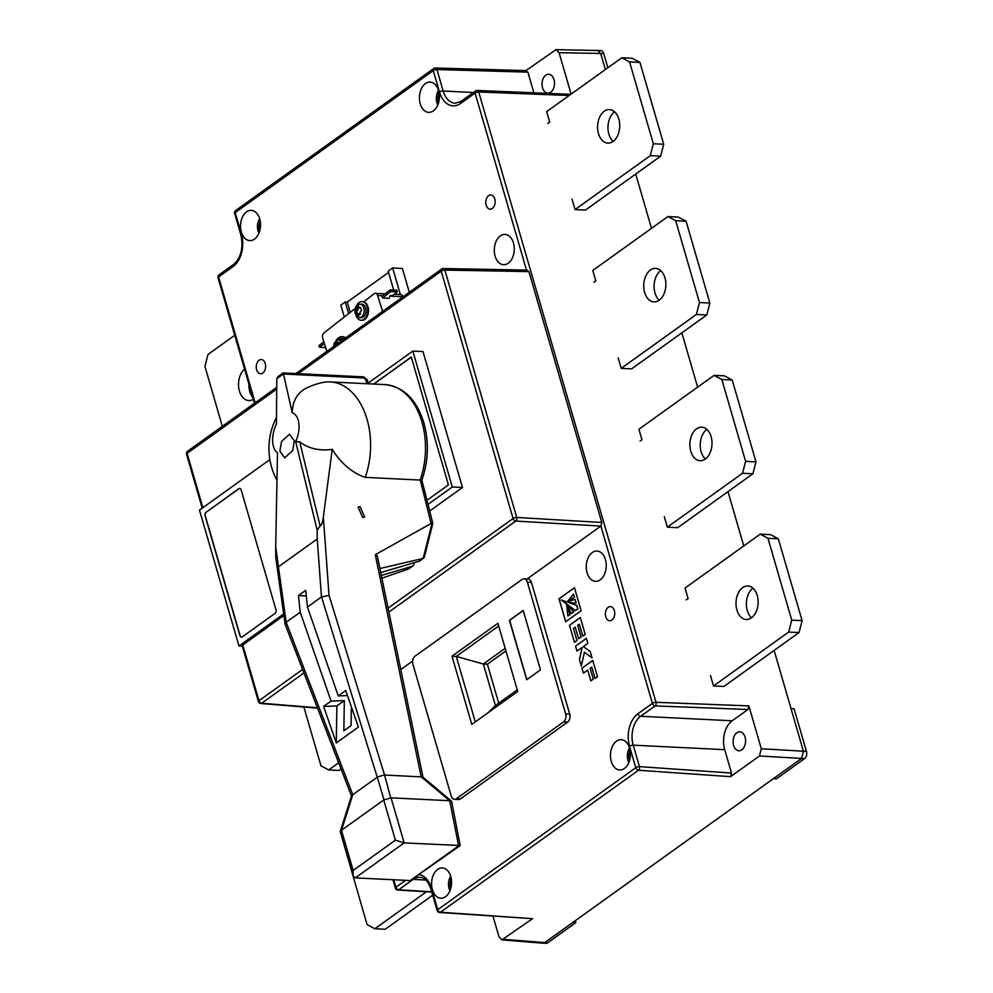 <?xml version="1.0" encoding="UTF-8"?>
<svg xmlns="http://www.w3.org/2000/svg" width="993" height="993" viewBox="0 0 993 993"><rect width="100%" height="100%" fill="white"/><g stroke="black" fill="none" stroke-linecap="round" stroke-linejoin="round"><path stroke-width="1.49" d="M613.115 141.391A16.782 11.06 92.8 0 1 608.87 134.142A16.782 11.06 92.8 0 1 614.58 111.799M598.494 133.633A16.782 11.06 92.8 0 1 609.491 109.59A16.782 11.06 92.8 0 1 618.825 119.061A16.782 11.06 92.8 0 1 607.84 143.104A16.782 11.06 92.8 0 1 598.494 133.633M547.788 123.492L549.688 122.127L546.646 111.65L621.817 57.755L632.193 58.264L639.939 62.422L663.709 144.258L660.63 156.174L585.46 210.069L575.084 209.56L572.042 199.084M660.63 156.174L650.266 155.665L575.084 209.56M639.939 62.422L629.562 61.914L653.344 143.749L663.709 144.258M629.562 61.914L621.817 57.755M650.266 155.665L653.344 143.749M659.253 300.196A16.782 11.06 92.8 0 1 654.995 292.935A16.782 11.06 92.8 0 1 660.705 270.605M644.631 292.426A16.782 11.06 92.8 0 1 655.628 268.383A16.782 11.06 92.8 0 1 664.962 277.854A16.782 11.06 92.8 0 1 653.965 301.897A16.782 11.06 92.8 0 1 644.631 292.426M593.926 282.285L595.825 280.92L592.784 270.456L667.954 216.548L678.318 217.07L686.076 221.228L709.846 303.064L706.768 314.98L631.598 368.875L621.221 368.353L618.18 357.89M706.768 314.98L696.403 314.458L621.221 368.353M686.076 221.228L675.699 220.707L699.469 302.542L709.846 303.064M675.699 220.707L667.954 216.548M696.403 314.458L699.469 302.542M705.39 458.989A16.782 11.06 92.8 0 1 701.132 451.741A16.782 11.06 92.8 0 1 706.842 429.398M690.768 451.219A16.782 11.06 92.8 0 1 701.753 427.176A16.782 11.06 92.8 0 1 711.1 436.647A16.782 11.06 92.8 0 1 700.102 460.69A16.782 11.06 92.8 0 1 690.768 451.219M640.063 441.078L641.962 439.725L638.909 429.249L714.091 375.354L724.456 375.863L732.201 380.021L755.983 461.857L752.905 473.773L677.735 527.668L667.358 527.159L664.317 516.683M752.905 473.773L742.528 473.264L667.358 527.159M732.201 380.021L721.837 379.512L745.606 461.348L755.983 461.857M721.837 379.512L714.091 375.354M742.528 473.264L745.606 461.348M751.515 617.783A16.782 11.06 92.8 0 1 747.27 610.534A16.782 11.06 92.8 0 1 752.979 588.191M736.905 610.025A16.782 11.06 92.8 0 1 747.89 585.969A16.782 11.06 92.8 0 1 757.225 595.44A16.782 11.06 92.8 0 1 746.24 619.495A16.782 11.06 92.8 0 1 736.905 610.025M686.188 599.871L688.087 598.518L685.046 588.042L760.228 534.147L770.593 534.656L778.338 538.814L802.108 620.65L799.042 632.566L723.86 686.461L713.495 685.952L710.454 675.476M799.042 632.566L788.665 632.057L713.495 685.952M778.338 538.814L767.974 538.305L791.744 620.141L802.108 620.65M767.974 538.305L760.228 534.147M788.665 632.057L791.744 620.141M338.663 762.81L328.708 769.947L320.962 765.789L303.883 707.004M328.708 769.947L339.072 770.469L341.071 769.029M426.419 891.776L374.833 928.753L367.087 924.595L343.392 842.461M374.833 928.753L385.21 929.262L432.712 895.202M252.843 397.572A16.782 11.06 92.8 0 1 249.802 391.577A16.782 11.06 92.8 0 1 248.908 384.03M253.339 399.298A16.782 11.06 92.8 0 1 248.771 400.539A16.782 11.06 92.8 0 1 239.425 391.068A16.782 11.06 92.8 0 1 244.588 369.148M222.333 426.32L204.918 366.367L207.984 354.451L234.745 335.274M438.794 91.381A15.466 10.302 54.4 0 0 438.521 94.546L437.59 98.146A15.466 5.399 163.8 0 0 436.61 99.797A13.281 8.85 54.4 0 0 437.541 102.962A15.466 5.399 -16.2 0 1 438.509 101.323L438.943 101.05M439.167 99.921L436.61 99.797M259.918 219.627A15.466 10.302 54.4 0 0 259.645 222.792L258.714 226.392A15.466 5.399 163.8 0 0 257.733 228.042A13.281 8.85 54.4 0 0 258.652 231.208A15.466 5.399 -16.2 0 1 259.632 229.569L260.067 229.296M260.29 228.167L257.733 228.042M629.835 748.97A15.466 10.302 54.4 0 0 629.574 752.135L628.643 755.747A15.466 5.399 163.8 0 0 627.663 757.386A13.281 8.85 54.4 0 0 628.581 760.564A15.466 5.399 -16.2 0 1 629.562 758.913L629.996 758.652M630.22 757.522L627.663 757.386M450.959 877.216A15.466 10.302 54.4 0 0 450.698 880.381L449.767 883.993A15.466 5.399 163.8 0 0 448.786 885.632A13.281 8.85 54.4 0 0 449.705 888.809A15.466 5.399 -16.2 0 1 450.685 887.159L451.12 886.898M451.343 885.768L448.786 885.632M325.667 347.587L319.485 347.277L324.351 343.479M323.817 341.803L318.952 345.614L319.485 347.277M382.578 297.987L389.082 298.31L390.237 295.554L392.471 295.666L397.312 291.88L390.808 291.557L390.274 289.882L382.044 296.311L382.578 297.987L390.808 291.557M397.312 291.88L396.778 290.204L390.274 289.882M382.653 311.38L377.588 295.504A4.059 2.669 -87.2 0 0 375.366 293.345A4.059 2.669 -87.2 0 0 374.013 293.804L363.761 301.81M403.009 296.783L390.112 296.125M355.171 308.525L323.991 332.891A4.059 2.669 -87.2 0 0 322.725 338.365L326.883 351.361M394.258 294.276L400.775 294.598A4.059 2.669 92.8 0 1 402.997 296.758M360.906 308.835L360.533 307.259L359.416 307.83L358.188 305.993L356.053 307.532L355.122 311.144L356.04 314.309L356.574 313.701L358.386 315.563L360.521 314.036L359.876 312.807L361.452 310.424L360.906 308.835M360.658 307.892L358.25 307.197M359.392 317.611L361.216 317.698A6.765 4.456 -87.2 0 0 365.647 308.004A6.765 4.456 -87.2 0 0 361.886 304.181L360.049 304.094C355.904 305.062 354.278 308.202 355.159 313.54L359.392 317.611A6.765 4.456 -87.2 0 0 363.823 307.917A6.765 4.456 -87.2 0 0 360.049 304.094M356.053 315.501A9.334 6.157 -87.2 0 0 361.092 320.267A9.334 6.157 -87.2 0 0 367.211 306.887A9.334 6.157 -87.2 0 0 362.011 301.624A9.334 6.157 -87.2 0 0 356.537 305.856M361.502 320.267A9.334 6.157 -87.2 0 0 361.911 320.305A9.334 6.157 -87.2 0 0 368.018 306.924A9.334 6.157 -87.2 0 0 362.83 301.661A9.334 6.157 -87.2 0 0 362.42 301.661M356.574 313.701L359.54 314.669M358.299 313.788A1.353 0.894 92.8 0 1 359.466 314.421M358.237 307.06L357.84 308.811A1.353 0.894 92.8 0 1 357.381 310.623L356.561 311.206L357.244 313.577M356.561 311.206L355.122 311.144M357.492 307.594L356.053 307.532M358.92 307.967L360.695 308.053A1.353 0.894 92.8 0 1 360.322 307.88M342.883 339.891A8.118 5.35 -87.2 0 0 339.829 338.203A8.118 5.35 -87.2 0 0 335.994 340.314M343.988 339.097A8.118 5.35 -87.2 0 0 341.865 338.303L339.829 338.203M338.675 342.647L336.354 342.585L336.329 341.381L334.207 342.908L333.611 346.545M338.203 343.243L336.354 342.585M341.741 340.711A6.492 4.282 -87.2 0 0 339.755 339.829L338.129 339.743L333.077 346.917M336.342 342.424L335.572 342.982L335.932 344.199A1.353 0.894 92.8 0 1 335.994 344.832M335.572 342.982L334.207 342.908M337.645 338.787A9.781 6.442 92.8 0 1 341.952 336.639A9.781 6.442 92.8 0 1 345.216 338.216M342.349 336.689A9.781 6.442 92.8 0 1 342.759 336.689A9.781 6.442 92.8 0 1 345.651 337.905M239.76 488.419A2.706 1.787 -87.2 0 0 239.015 488.68L206.221 512.189A2.706 1.787 -87.2 0 0 205.29 515.801L240.107 635.632A2.706 1.787 -87.2 0 0 241.51 637.146M614.357 610.583A7.1 4.68 -87.2 0 0 610.41 606.574A7.1 4.68 -87.2 0 0 605.755 616.752A7.1 4.68 -87.2 0 0 609.714 620.762A7.1 4.68 -87.2 0 0 614.357 610.583M494.775 198.985A7.1 4.68 -87.2 0 0 490.827 194.976A7.1 4.68 -87.2 0 0 486.173 205.154A7.1 4.68 -87.2 0 0 490.132 209.163A7.1 4.68 -87.2 0 0 494.775 198.985M265.243 363.55A7.1 4.68 -87.2 0 0 261.283 359.54A7.1 4.68 -87.2 0 0 256.628 369.719A7.1 4.68 -87.2 0 0 260.588 373.728A7.1 4.68 -87.2 0 0 265.243 363.55M259.719 218.894A15.156 9.98 -87.2 0 0 251.279 210.342A15.156 9.98 -87.2 0 0 241.349 232.064A15.156 9.98 -87.2 0 0 249.789 240.616A15.156 9.98 -87.2 0 0 259.719 218.894M629.636 748.25A15.156 9.98 -87.2 0 0 621.208 739.686A15.156 9.98 -87.2 0 0 611.278 761.408A15.156 9.98 -87.2 0 0 619.719 769.96A15.156 9.98 -87.2 0 0 629.636 748.25M450.76 876.496A15.156 9.98 -87.2 0 0 442.332 867.932A15.156 9.98 -87.2 0 0 432.402 889.654A15.156 9.98 -87.2 0 0 440.83 898.206A15.156 9.98 -87.2 0 0 450.76 876.496M438.596 90.648A15.156 9.98 -87.2 0 0 430.155 82.096A15.156 9.98 -87.2 0 0 420.225 103.818A15.156 9.98 -87.2 0 0 428.666 112.37A15.156 9.98 -87.2 0 0 438.596 90.648M513.455 242.975A15.156 9.98 -87.2 0 0 505.015 234.422A15.156 9.98 -87.2 0 0 495.097 256.144A15.156 9.98 -87.2 0 0 503.525 264.697A15.156 9.98 -87.2 0 0 513.455 242.975M605.445 559.593A15.156 9.98 -87.2 0 0 597.004 551.041A15.156 9.98 -87.2 0 0 587.074 572.762A15.156 9.98 -87.2 0 0 595.515 581.315A15.156 9.98 -87.2 0 0 605.445 559.593M542.538 87.806A9.471 6.243 92.8 0 1 548.744 74.227A9.471 6.243 92.8 0 1 554.02 79.577A9.471 6.243 92.8 0 1 547.813 93.143A9.471 6.243 92.8 0 1 542.538 87.806M745.073 737.166A9.471 6.243 -87.2 0 0 739.797 731.816A9.471 6.243 -87.2 0 0 733.591 745.395A9.471 6.243 -87.2 0 0 738.866 750.745A9.471 6.243 -87.2 0 0 745.073 737.166M447.843 485.316A2.706 1.787 -87.2 0 0 448.215 484.199M411.623 358.262A2.706 1.787 -87.2 0 0 410.879 357.964A2.706 1.787 -87.2 0 0 410.779 357.964M411.35 357.294L410.407 357.976M426.965 500.286L448.426 484.907L411.276 357.033L373.604 384.055M269.873 459.635L199.481 510.104L238.965 646.009L242.317 646.207M242.776 644.991L258.974 700.723A2.706 0.943 -16.2 0 0 258.403 701.579L242.218 645.847A2.706 0.943 163.8 0 1 242.776 644.991L283.886 615.511M429.684 510.985L462.465 487.489L452.299 486.98L412.815 351.075L422.981 351.584L462.465 487.489M388.573 272.442L347.277 302.046L350.268 312.361M409.302 292.265L402.388 268.458L392.632 267.973L388.201 271.151L393.7 290.055M576.995 651.123L575.543 646.12L586.366 638.362L587.819 643.365L583.301 646.604L590.19 651.545L592.039 657.9L584.418 652.252L581.339 666.092L579.44 659.563L582.097 647.461L576.995 651.123M400.762 669.555L412.629 661.053M527.146 578.944L600.877 526.079L515.789 521.064A2.706 1.738 -86.6 0 0 516.72 517.452L601.808 522.479L528.921 271.61L444.852 270.084A2.706 1.763 -89 0 0 443.3 268.557L527.382 270.084M454.509 799.328L458.58 799.526A5.958 3.922 -87.2 0 0 460.429 798.931L567.648 722.06A5.958 3.922 -87.2 0 0 569.709 714.116L531.429 582.357A5.958 3.922 -87.2 0 0 528.115 578.993L524.043 578.795A5.958 3.922 -87.2 0 0 522.194 579.378L414.962 656.261A5.958 3.922 -87.2 0 0 412.914 664.205L451.194 795.964A5.958 3.922 -87.2 0 0 454.509 799.328A5.958 3.922 -87.2 0 0 456.358 798.732L563.59 721.861A5.958 3.922 -87.2 0 0 565.638 713.917L527.357 582.146A5.958 3.922 -87.2 0 0 524.043 578.795M574.451 587.707L558.985 598.791L565.662 621.767L581.128 610.683L574.451 587.707M592.771 660.432L597.501 676.68L595.043 678.442L591.766 667.172L590.165 668.326L593.305 679.15L590.835 680.913L587.695 670.101L583.4 673.18L581.948 668.19L592.771 660.432M580.309 617.509L585.2 634.341L582.742 636.116L579.279 624.212L577.678 625.367L581.054 636.985L578.584 638.747L575.208 627.142L573.433 628.408L576.945 640.522L574.438 642.322L569.486 625.28L580.309 617.509M493 916.229L498.982 936.833L501.924 939.875L542.935 943.201L544.623 942.667L801.55 758.466L803.411 751.242L774.13 650.427M743.769 545.939L727.993 491.634M697.632 387.146L681.856 332.841M651.495 228.353L635.719 174.036M773.348 778.686L776.402 778.835L804.603 758.615L759.434 755.983L761.308 748.759L748.846 705.886L747.915 709.499L732.176 720.781A21.647 14.262 -87.2 0 0 724.716 749.678L731.506 773.063L730.575 776.675L759.434 755.983M761.308 748.759L806.465 751.391L794.077 708.766L791.036 708.617M806.465 751.391A5.412 3.562 92.8 0 1 804.603 758.615M525.918 70.602L555.993 49.65L600.728 50.556A5.412 3.562 92.8 0 1 603.744 53.61L600.691 53.461L597.662 50.407M501.924 939.875L532.546 918.662L439.589 912.493A2.706 1.763 -86 0 0 440.445 912.232L532.546 918.662M605.37 69.56L600.691 53.461L559.084 52.703L571.112 94.112M607.853 67.772L603.744 53.61M503.674 939.353L547.677 942.816L575.878 922.596L575.319 920.66M572.824 922.447L575.878 922.596M547.677 942.816A5.412 3.562 92.8 0 1 546.001 943.35L542.935 943.201M525.52 70.875L527.879 72.141L533.837 92.647M569.188 95.489L478.713 91.989A2.706 1.75 -87.8 0 0 477.211 90.462L570.776 94.347M559.084 52.703L555.993 49.65M601.808 522.479L600.877 526.079L652.389 703.379A2.706 1.8 54.4 0 0 655.119 705.911L640.671 716.276L732.176 720.781M526.575 270.357L528.921 271.61M258.403 701.579A2.706 2.706 0 0 0 260.787 703.516L260.787 703.516A2.706 1.8 -85.4 0 0 261.68 703.255L317.4 707.773M526.687 679.746L540.465 669.878L523.199 610.447L509.421 620.315L526.687 679.746M471.799 724.394L517.713 691.476L497.903 623.281L451.989 656.199L471.799 724.394M498.685 625.987L456.259 656.41L475.287 721.899M517.254 689.887L495.408 705.551L483.33 663.994L456.259 656.41L451.989 656.199M495.408 705.551L488.271 712.589M505.934 650.911L487.402 664.205L483.33 663.994L505.176 648.342M487.402 664.205L498.722 703.181M523.237 610.571L509.62 620.327L526.849 679.622M565.911 603.843L573.805 611.762L571.409 613.488L565.911 603.843M571.409 613.488L573.904 611.775L565.985 603.545M566.705 605.395L570.007 614.493L567.897 615.995L566.705 605.395M566.817 605.42L570.106 614.493L567.897 615.995M573.507 594.112L574.426 597.24L567.835 601.001L573.507 594.112L574.426 597.24M574.525 597.252L567.835 601.001M567.512 601.559L575.034 599.375L576.176 602.95L572.713 603.036L567.462 601.559M576.176 602.95L572.762 603.036M575.034 599.375L576.077 602.937M574.475 587.769L559.084 598.791L565.737 621.717M575.481 610.571L577.901 608.908L576.896 605.432L561.219 599.958L575.481 610.571L577.802 608.895L576.672 605.432M576.896 605.432L561.219 599.971M595.117 678.393L591.766 667.172M590.922 680.863L587.695 670.101M583.474 673.117L581.948 668.19M582.047 668.202L592.796 660.494M577.07 651.073L575.543 646.12M575.642 646.133L586.379 638.425M592.014 657.813L584.418 652.252M581.377 665.893L579.44 659.563M579.54 659.575L582.097 647.461M582.817 636.054L579.279 624.212M578.671 638.698L575.208 627.142M574.513 642.26L569.486 625.28M569.585 625.28L580.322 617.584M348.642 313.639L345.241 301.946L340.822 305.124L344.286 317.04M345.241 301.946L347.277 302.046M400.353 294.573L392.632 267.973M428.008 504.394L452.299 486.98M238.965 646.009L283.675 613.959M368.428 382.901L412.815 351.075M206.023 512.177A2.706 1.787 -87.2 0 0 205.092 515.789L239.909 635.619A2.706 1.787 -87.2 0 0 241.411 637.146A2.706 1.787 -87.2 0 0 242.255 636.885L275.049 613.376A2.706 1.787 -87.2 0 0 275.98 609.764L241.162 489.934A2.706 1.787 -87.2 0 0 239.661 488.407A2.706 1.787 -87.2 0 0 238.816 488.668L206.221 512.189M411.71 358.535A2.706 1.787 -87.2 0 0 410.68 357.952A2.706 1.787 -87.2 0 0 409.836 358.225L373.802 384.055M447.471 485.577A2.706 1.787 -87.2 0 0 448.066 483.665M360 506.604L364.704 517.018L362.78 517.552L358.063 507.138L360 506.604M279.889 451.207L281.54 441.475L289.509 434.226L294.325 440.855L292.674 450.586L284.706 457.835L279.889 451.207M381.883 578.187L408.284 569.088L412.12 566.333L381.324 575.456M367.236 383.732L364.779 378.023L366.938 379.475L363.401 376.868L283.142 372.909L278.177 376.471L276.786 378.631L276.426 424.085A21.573 12.177 -73.3 0 0 277.494 452.945L275.706 546.609L278.425 566.817L317.239 538.988L317.139 530.076L295.691 441.649L299.712 441.848A40.018 32.198 166.3 0 0 332.221 449.32A51.81 35.326 57.5 0 0 365.225 477.36L420.126 480.066A66.171 43.593 -87.2 0 0 421.938 421.963A66.171 43.593 -87.2 0 0 385.11 384.614C403.741 386.86 416.65 399.596 423.862 422.807C429.1 442.034 428.43 461.149 421.851 480.153L432.824 523.373L424.309 557.383L420.076 560.809A5.412 3.612 -125.6 0 1 419.331 561.169L423.167 558.414L379.885 568.53M365.225 477.36A66.171 43.593 -87.2 0 0 330.21 381.908A66.171 43.593 -87.2 0 0 323.035 382.454A67.313 67.313 0 0 0 306.341 388.151A64.93 39.149 44.3 0 0 292.24 412.753A21.573 12.177 -73.3 0 1 295.691 441.649M363.401 376.868A2.706 1.787 92.8 0 1 364.779 378.023L283.452 374.013L292.24 412.753M323.594 706.42L336.279 742.975L336.863 705.973L323.594 706.42L331.054 701.07L300.221 612.209L286.158 622.288L352.788 794.723L377.241 777.196L321.509 596.942L329.031 595.403L384.576 775.049L421.181 776.861L375.28 554.69L431.136 523.46L420.25 480.041M332.221 449.32L323.333 517.117L329.031 595.403M380.729 572.601L419.331 561.169M423.167 558.414L432.042 523.224L431.136 523.46M375.28 554.69L377.241 555.683L422.993 777.196M412.12 566.333A5.412 3.612 54.4 0 0 412.865 565.973L408.284 569.088M283.452 374.013L276.786 378.631M321.509 596.942L307.433 607.033L338.265 695.894L345.725 690.545L358.411 727.099L336.279 742.975M300.221 612.209L298.459 595.552L305.67 590.376L307.433 607.033M317.139 530.076L320.106 525.955C321.521 525.446 322.601 522.492 323.333 517.117M275.706 546.609L275.769 557.135L277.345 568.828L278.425 566.817L286.195 622.263M383.72 799.986L391.068 797.838L404.163 842.896L355.357 877.886L410.233 880.568L460.181 845.539L404.163 842.896L395.4 840.177L383.72 799.986L341.48 830.272L353.16 870.464L353.024 875.59L355.357 877.886M458.555 845.577L449.73 800.73L391.068 797.838M449.73 800.73L421.181 776.861M384.576 775.049L390.708 797.789M352.788 794.723L341.48 830.272M383.993 799.75L377.241 777.196M331.054 701.07L344.323 700.624L343.851 730.786L351.063 725.61L351.361 706.768M412.865 565.973A5.412 3.612 54.4 0 0 413.982 562.758M298.459 595.552L306.266 595.937M347.476 695.584L338.265 695.894M336.863 705.973L344.323 700.624M286.158 622.288L285.152 624.324L351.485 795.964M352.527 794.884L351.547 795.765L340.239 831.613L353.024 875.59M341.207 830.433L340.251 831.265M377.501 776.973L384.217 775.012M460.181 845.539L451.616 801.301L422.832 777.06L421.491 776.849M451.393 800.917L450.065 800.718M432.042 523.224L431.31 523.584M283.253 373.231L283.415 373.877L283.253 373.231M439.353 98.233L437.59 98.146M439.328 94.583L438.521 94.546M260.476 226.478L258.714 226.392M260.439 222.829L259.645 222.792M630.406 755.834L628.643 755.747M630.369 752.173L629.574 752.135M451.517 884.08L449.767 883.993M451.492 880.419L450.698 880.381M382.752 295.765L377.588 295.504M357.381 310.623L355.655 310.536M357.84 308.811L356.115 308.736M340.785 341.393A6.492 4.282 -87.2 0 0 338.129 339.743M334.43 345.949L333.76 345.924M335.932 344.199L334.231 344.112M303.945 672.956L261.68 703.255A2.706 1.8 -125.6 0 1 258.974 700.723L302.592 669.443M388.077 608.163L513.083 518.532L441.215 271.163L298.26 373.653M276.699 389.107L187.106 453.354L202.882 507.671M276.712 387.332L187.553 451.244A2.706 1.8 -125.6 0 0 187.106 453.354A2.706 0.943 163.8 0 0 186.535 454.198L202.212 508.143M526.501 270.071L475.076 93.069L460.615 103.433A24.353 16.049 92.8 0 1 439.489 92.088L433.258 70.615L235.217 212.601L241.46 234.075A24.353 16.049 92.8 0 1 233.07 266.571L218.609 276.935L255.164 402.773M393.749 879.773L395.922 887.245L405.529 880.357M419.542 874.672A24.353 16.049 92.8 0 1 431.496 888.214L437.739 909.7L635.781 767.713L629.537 746.24A24.353 16.049 92.8 0 1 637.928 713.744L652.389 703.379A2.706 0.943 -16.2 0 1 656.025 702.299L748.846 705.886M730.575 776.675L638.487 770.245L440.445 912.232A2.706 1.8 54.4 0 1 437.739 909.7A2.706 0.943 163.8 0 0 437.181 910.544A2.706 2.706 0 0 0 439.589 912.493M477.211 90.462A2.706 2.706 0 0 0 475.535 90.971A2.706 1.8 -125.6 0 0 475.076 93.069A2.706 0.943 -16.2 0 1 478.713 91.989L656.025 702.299A2.706 1.75 -87.8 0 1 655.119 705.911L747.915 709.499M527.879 72.141L436.92 69.535L443.163 91.008L473.388 92.51M724.716 749.678L633.211 745.16L639.455 766.633L731.506 773.063M425.811 880.046L413.113 879.413L398.665 889.778L431.719 891.776M431.496 888.214A2.706 0.943 163.8 0 0 430.937 889.07C428.331 881.511 424.632 877.576 419.84 877.278A21.647 14.262 -87.2 0 0 413.113 879.413A2.706 1.8 54.4 0 1 412.951 879.401M439.489 92.088A2.706 0.943 163.8 0 1 443.163 91.008A21.647 14.262 -87.2 0 0 455.216 103.235L461.075 101.336A2.706 1.8 54.4 0 0 460.615 103.433M637.928 713.744A2.706 1.8 54.4 0 0 640.671 716.276A21.647 14.262 -87.2 0 0 633.211 745.16A2.706 0.943 -16.2 0 0 629.537 746.24M397.796 890.051A2.706 1.812 -86.6 0 0 398.665 889.778A2.706 1.8 -125.6 0 1 395.922 887.245A2.706 0.943 -16.2 0 0 395.351 888.102A2.706 2.706 0 0 0 397.796 890.051L431.818 892.099M218.05 277.792A2.706 0.943 -16.2 0 1 218.609 276.935A2.706 1.8 54.4 0 1 219.068 274.838A2.706 2.706 0 0 0 218.05 277.792L254.493 403.257M219.068 274.838L233.529 264.473A2.706 1.8 54.4 0 0 233.07 266.571M638.487 770.245A2.706 1.763 -86 0 0 639.455 766.633A2.706 0.943 -16.2 0 0 635.781 767.713A2.706 1.8 54.4 0 0 638.487 770.245M233.529 264.473C241.063 257.708 243.521 247.853 240.889 234.931A2.706 0.943 -16.2 0 1 241.46 234.075M234.646 213.458A2.706 0.943 -16.2 0 1 235.217 212.601A2.706 1.8 54.4 0 1 235.676 210.504A2.706 2.706 0 0 0 234.646 213.458L240.889 234.931M434.549 68.281A2.706 1.8 54.4 0 0 433.705 68.517A2.706 1.8 54.4 0 0 433.258 70.615A2.706 0.943 163.8 0 1 436.92 69.535A2.706 1.8 -88.4 0 0 435.368 68.008A2.706 2.706 0 0 0 433.705 68.517L235.676 210.504M443.3 268.557A2.706 2.706 0 0 0 441.674 269.066A2.706 1.8 -125.6 0 0 441.215 271.163A2.706 0.943 -16.2 0 1 444.852 270.084L516.72 517.452A2.706 0.943 163.8 0 0 513.083 518.532A2.706 1.8 -125.6 0 0 515.789 521.064L388.884 612.06M456.358 798.732L460.429 798.931M563.59 721.861L567.648 722.06M565.638 713.917L569.709 714.116M527.357 582.146L531.429 582.357M321.459 596.979L317.239 538.988M299.712 441.848L320.106 525.955M353.16 870.464L395.4 840.177M410.233 880.568L458.989 845.614M438.509 90.375A15.565 15.565 0 0 0 437.789 104.948M259.632 218.621A15.565 15.565 0 0 0 258.912 233.194M629.562 747.977A15.565 15.565 0 0 0 628.842 762.55M450.685 876.223A15.565 15.565 0 0 0 449.966 890.795M375.366 293.345L385.222 293.829M361.092 320.267L361.911 320.305M362.011 301.624L362.83 301.661M358.721 313.651L356.921 313.565M338.005 343.392L337.024 343.342M342.759 336.689L341.952 336.639M395.351 888.102L392.93 879.736M430.937 889.07L437.181 910.544M526.34 70.615L435.368 68.008M461.075 101.336L475.535 90.971M295.939 373.542L441.674 269.066M260.787 703.516L317.537 708.108M187.553 451.244A2.706 2.706 0 0 0 186.535 454.198M385.11 384.614L330.21 381.908M276.476 417.494A67.313 67.313 0 0 0 276.973 480.339M285.09 624.101L277.345 568.828M366.938 379.475L368.813 383.819"/></g></svg>
